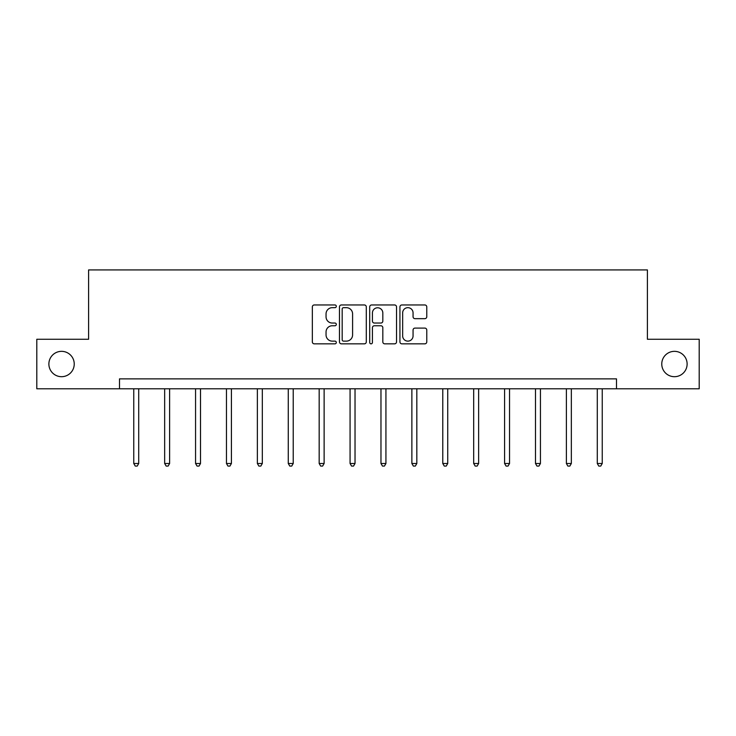 <?xml version="1.0" encoding="UTF-8"?>
<svg xmlns="http://www.w3.org/2000/svg" width="736" height="736" viewBox="0 0 736 736"><rect width="100%" height="100%" fill="white"/><g stroke="black" fill="none" stroke-linecap="round" stroke-linejoin="round"><path stroke-width="1.1" d="M661.765 364.016A12.678 12.678 0 0 0 674.443 376.694A12.678 12.678 0 0 0 687.12 364.016A12.678 12.678 0 0 0 674.443 351.339A12.678 12.678 0 0 0 661.765 364.016M48.88 364.016A12.678 12.678 0 0 0 61.557 376.694A12.678 12.678 0 0 0 74.235 364.016A12.678 12.678 0 0 0 61.557 351.339A12.678 12.678 0 0 0 48.88 364.016M336.306 306.323A1.362 1.362 0 0 0 334.944 304.962L314.29 304.962A1.941 1.941 0 0 0 312.34 306.903L312.34 341.9A1.941 1.941 0 0 0 314.29 343.841L334.944 343.841A1.362 1.362 0 0 0 336.306 342.479A1.362 1.362 0 0 0 334.944 341.127L332.276 341.127A6.219 6.219 0 0 1 326.048 334.898L326.048 331.982A6.219 6.219 0 0 1 332.276 325.763L334.944 325.763A1.362 1.362 0 0 0 336.306 324.401A1.362 1.362 0 0 0 334.944 323.04L332.276 323.04A6.219 6.219 0 0 1 326.048 316.82L326.048 313.904A6.219 6.219 0 0 1 332.276 307.676L334.944 307.676A1.362 1.362 0 0 0 336.306 306.323M424.819 318.67A1.941 1.941 0 0 0 426.77 316.719L426.77 306.903A1.941 1.941 0 0 0 424.819 304.962L401.884 304.962A1.941 1.941 0 0 0 399.933 306.903L399.933 341.9A1.941 1.941 0 0 0 401.884 343.841L424.819 343.841A1.941 1.941 0 0 0 426.77 341.9L426.77 330.041A1.941 1.941 0 0 0 424.819 328.1L415.003 328.1A1.941 1.941 0 0 0 413.062 330.041L413.062 335.92A5.198 5.198 0 0 1 407.864 341.127A5.198 5.198 0 0 1 402.656 335.92L402.656 312.883A5.198 5.198 0 0 1 407.864 307.676A5.198 5.198 0 0 1 413.062 312.883L413.062 316.719A1.941 1.941 0 0 0 415.003 318.67L424.819 318.67M119.499 388.783L36.8 388.783L36.8 339.259L88.596 339.259L88.596 269.928L647.404 269.928L647.404 339.259L699.2 339.259L699.2 388.783L616.501 388.783L616.501 378.874L119.499 378.874L119.499 388.783L616.501 388.783M366.298 306.903A1.941 1.941 0 0 0 364.357 304.962L341.412 304.962A1.941 1.941 0 0 0 339.471 306.903L339.471 341.9A1.941 1.941 0 0 0 341.412 343.841L364.357 343.841A1.941 1.941 0 0 0 366.298 341.9L366.298 306.903M371.643 304.962L394.588 304.962A1.941 1.941 0 0 1 396.529 306.903L396.529 341.9A1.941 1.941 0 0 1 394.588 343.841L384.772 343.841A1.941 1.941 0 0 1 382.821 341.9L382.821 327.704A1.941 1.941 0 0 0 380.88 325.763L374.366 325.763A1.941 1.941 0 0 0 372.425 327.704L372.425 342.479A1.362 1.362 0 0 1 371.064 343.841A1.362 1.362 0 0 1 369.702 342.479L369.702 306.903A1.941 1.941 0 0 1 371.643 304.962M343.546 307.676A1.362 1.362 0 0 0 342.185 309.037L342.185 339.765A1.362 1.362 0 0 0 343.546 341.127L346.371 341.127A6.219 6.219 0 0 0 352.59 334.898L352.59 313.904A6.219 6.219 0 0 0 346.371 307.676L343.546 307.676M382.821 312.975A5.198 5.198 0 0 0 377.623 307.777A5.198 5.198 0 0 0 372.425 312.975L372.425 321.098A1.941 1.941 0 0 0 374.366 323.04L380.88 323.04A1.941 1.941 0 0 0 382.821 321.098L382.821 312.975M133.759 388.783L133.759 463.496L138.718 463.496L138.718 388.783M138.718 463.496L137.227 466.072L135.249 466.072L133.759 463.496M164.662 388.783L164.662 463.496L169.62 463.496L169.62 388.783M169.62 463.496L168.13 466.072L166.152 466.072L164.662 463.496M195.564 388.783L195.564 463.496L200.514 463.496L200.514 388.783M200.514 463.496L199.033 466.072L197.055 466.072L195.564 463.496M226.467 388.783L226.467 463.496L231.417 463.496L231.417 388.783M231.417 463.496L229.936 466.072L227.958 466.072L226.467 463.496M257.37 388.783L257.37 463.496L262.32 463.496L262.32 388.783M262.32 463.496L260.838 466.072L258.851 466.072L257.37 463.496M288.273 388.783L288.273 463.496L293.222 463.496L293.222 388.783M293.222 463.496L291.741 466.072L289.754 466.072L288.273 463.496M319.176 388.783L319.176 463.496L324.125 463.496L324.125 388.783M324.125 463.496L322.635 466.072L320.657 466.072L319.176 463.496M350.069 388.783L350.069 463.496L355.028 463.496L355.028 388.783M355.028 463.496L353.538 466.072L351.56 466.072L350.069 463.496M380.972 388.783L380.972 463.496L385.931 463.496L385.931 388.783M385.931 463.496L384.44 466.072L382.462 466.072L380.972 463.496M411.875 388.783L411.875 463.496L416.824 463.496L416.824 388.783M416.824 463.496L415.343 466.072L413.365 466.072L411.875 463.496M442.778 388.783L442.778 463.496L447.727 463.496L447.727 388.783M447.727 463.496L446.246 466.072L444.259 466.072L442.778 463.496M473.68 388.783L473.68 463.496L478.63 463.496L478.63 388.783M478.63 463.496L477.149 466.072L475.162 466.072L473.68 463.496M504.583 388.783L504.583 463.496L509.533 463.496L509.533 388.783M509.533 463.496L508.042 466.072L506.064 466.072L504.583 463.496M535.486 388.783L535.486 463.496L540.436 463.496L540.436 388.783M540.436 463.496L538.945 466.072L536.967 466.072L535.486 463.496M566.38 388.783L566.38 463.496L571.338 463.496L571.338 388.783M571.338 463.496L569.848 466.072L567.87 466.072L566.38 463.496M597.282 388.783L597.282 463.496L602.241 463.496L602.241 388.783M602.241 463.496L600.751 466.072L598.773 466.072L597.282 463.496"/></g></svg>
